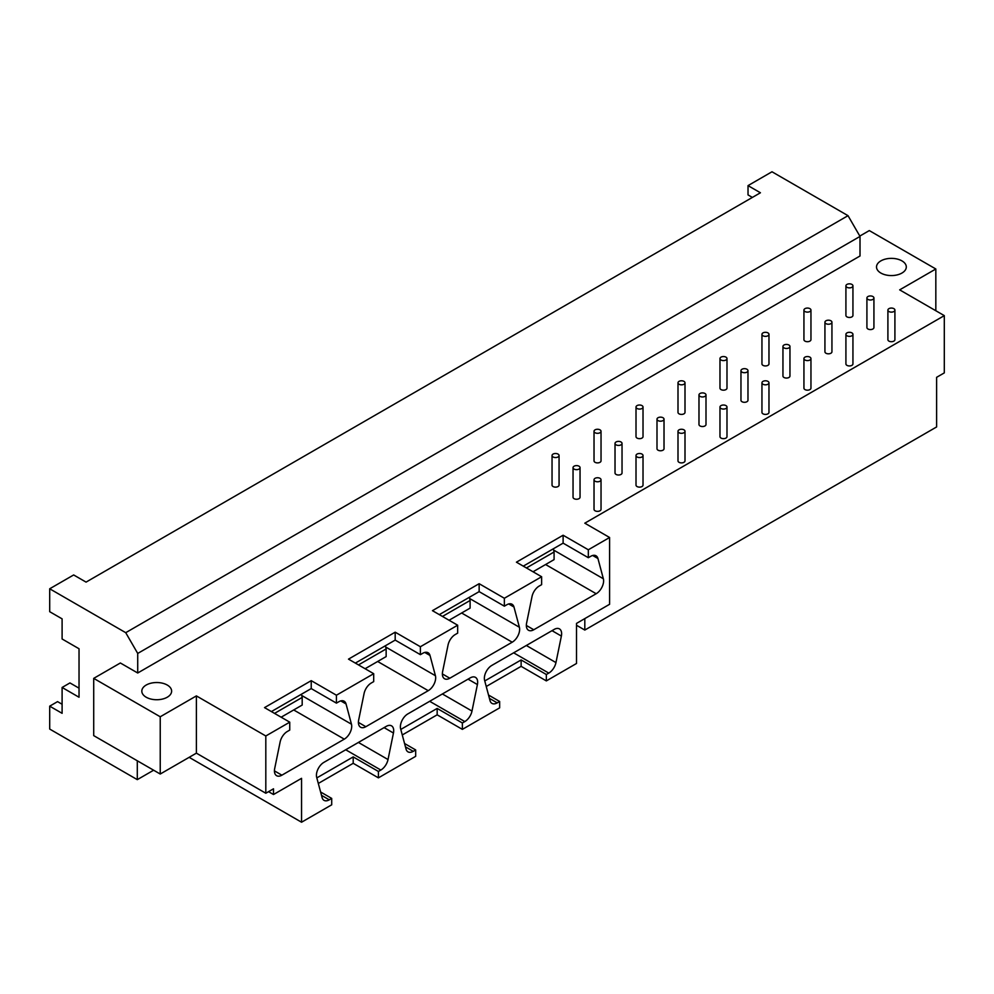 <?xml version="1.0" encoding="UTF-8"?>
<svg xmlns="http://www.w3.org/2000/svg" width="994" height="994" viewBox="0 0 994 994"><rect width="100%" height="100%" fill="white"/><g stroke="black" fill="none" stroke-linecap="round" stroke-linejoin="round"><path stroke-width="1.49" d="M449.064 620.256L470.112 608.104L470.112 600.475L442.454 616.442M470.112 600.475L469.379 597.27M439.311 614.627L479.145 591.629L479.145 583.702L432.452 610.664L457.662 625.214L420.387 646.734L395.19 632.184L348.496 659.134L373.694 673.696L336.432 695.216L311.221 680.654L264.528 707.616L289.739 722.166L265.808 735.982L196.39 695.899L160.233 716.773L93.709 678.368L120.361 662.986L137.719 673L137.719 653.443L125.729 632.681L49.7 588.783L73.668 574.954L86.068 582.111L760.422 192.774L748.022 185.617L771.99 171.776L848.019 215.673L860.009 236.423L137.719 653.443M479.145 591.629L504.356 606.178L506.791 604.774A10.524 6.076 -60 0 1 512.047 604.253A10.524 6.076 -60 0 1 513.973 606.999L519.39 627.251A10.524 6.076 -60 0 1 512.208 642.199L449.81 678.231A10.524 6.076 -60 0 1 444.554 678.753A10.524 6.076 -60 0 1 442.628 671.559L448.046 645.056A10.524 6.076 -60 0 1 455.227 634.545L457.662 633.141L457.662 625.214M523.279 566.145L563.113 543.146L563.113 535.232L516.42 562.182L541.631 576.744L504.356 598.264L479.145 583.702M504.356 598.264L504.356 606.178M365.109 668.726L386.144 656.587L386.144 648.945L358.486 664.911M386.144 648.945L385.411 645.74M355.355 663.097L395.19 640.099L395.19 632.184M395.19 640.099L420.387 654.661L422.823 653.257A10.524 6.076 -60 0 1 428.079 652.735A10.524 6.076 -60 0 1 430.004 655.468L435.422 675.721A10.524 6.076 -60 0 1 428.24 690.681L365.842 726.701A10.524 6.076 -60 0 1 360.586 727.223A10.524 6.076 -60 0 1 358.66 720.041L364.077 693.539A10.524 6.076 -60 0 1 371.271 683.015L373.694 681.611L373.694 673.696M420.387 646.734L420.387 654.661M404.57 743.524L415.678 749.936L413.243 751.34A10.524 6.076 -60 0 1 407.987 751.862A10.524 6.076 -60 0 1 406.061 749.128L400.644 728.875A10.524 6.076 -60 0 1 407.826 713.916L470.224 677.896A10.524 6.076 -60 0 1 475.48 677.374A10.524 6.076 -60 0 1 477.406 684.555L471.988 711.058A10.524 6.076 -60 0 1 464.807 721.582L462.372 722.986L437.161 708.424L400.793 729.434M320.602 791.994L331.71 798.418L329.287 799.822A10.524 6.076 -60 0 1 324.019 800.344A10.524 6.076 -60 0 1 322.106 797.598L316.676 777.345A10.524 6.076 -60 0 1 323.87 762.386L386.256 726.365A10.524 6.076 -60 0 1 391.524 725.844A10.524 6.076 -60 0 1 393.45 733.025L388.02 759.54A10.524 6.076 -60 0 1 380.839 770.052L378.403 771.456L378.403 777.855L415.678 756.335L415.678 749.936M462.372 722.986L462.372 729.372L437.161 714.823L437.161 708.424M437.161 714.823L402.272 734.964M594.027 431.284L594.027 460.868A3.504 2.025 0 0 0 596.189 462.744A3.504 2.025 0 0 0 600.016 462.297A3.504 2.025 0 0 0 601.035 460.868L601.035 431.284A3.504 2.025 180 0 1 600.016 432.713A3.504 2.025 180 0 1 596.189 433.16A3.504 2.025 180 0 1 594.027 431.284A3.504 2.025 180 0 1 597.531 429.259A3.504 2.025 180 0 1 601.035 431.284M621.001 444.84A3.504 2.025 180 0 1 617.187 445.275A3.504 2.025 180 0 1 615.025 443.411A3.504 2.025 180 0 1 618.529 441.386A3.504 2.025 180 0 1 622.033 443.411A3.504 2.025 180 0 1 621.001 444.84M615.025 443.411L615.025 472.982A3.504 2.025 0 0 0 617.187 474.859A3.504 2.025 0 0 0 621.001 474.424A3.504 2.025 0 0 0 622.033 472.982L622.033 443.411M636.011 455.525L636.011 485.109A3.504 2.025 0 0 0 638.173 486.973A3.504 2.025 0 0 0 642 486.538A3.504 2.025 0 0 0 643.019 485.109L643.019 455.525A3.504 2.025 180 0 1 642 456.954A3.504 2.025 180 0 1 638.173 457.389A3.504 2.025 180 0 1 636.011 455.525A3.504 2.025 180 0 1 639.515 453.5A3.504 2.025 180 0 1 643.019 455.525M636.011 407.043L636.011 436.627A3.504 2.025 0 0 0 638.173 438.503A3.504 2.025 0 0 0 642 438.068A3.504 2.025 0 0 0 643.019 436.627L643.019 407.043A3.504 2.025 180 0 1 642 408.484A3.504 2.025 180 0 1 638.173 408.919A3.504 2.025 180 0 1 636.011 407.043A3.504 2.025 180 0 1 639.515 405.018A3.504 2.025 180 0 1 643.019 407.043M662.986 420.599A3.504 2.025 180 0 1 659.171 421.034A3.504 2.025 180 0 1 656.997 419.17A3.504 2.025 180 0 1 660.513 417.145A3.504 2.025 180 0 1 664.017 419.17A3.504 2.025 180 0 1 662.986 420.599M656.997 419.17L656.997 448.754A3.504 2.025 0 0 0 659.171 450.617A3.504 2.025 0 0 0 662.986 450.183A3.504 2.025 0 0 0 664.017 448.754L664.017 419.17M677.995 431.284L677.995 460.868A3.504 2.025 0 0 0 680.157 462.744A3.504 2.025 0 0 0 683.971 462.297A3.504 2.025 0 0 0 685.003 460.868L685.003 431.284A3.504 2.025 180 0 1 683.971 432.713A3.504 2.025 180 0 1 680.157 433.16A3.504 2.025 180 0 1 677.995 431.284A3.504 2.025 180 0 1 681.499 429.259A3.504 2.025 180 0 1 685.003 431.284M677.995 382.814L677.995 412.398A3.504 2.025 0 0 0 680.157 414.262A3.504 2.025 0 0 0 683.971 413.827A3.504 2.025 0 0 0 685.003 412.398L685.003 382.814A3.504 2.025 180 0 1 683.971 384.243A3.504 2.025 180 0 1 680.157 384.678A3.504 2.025 180 0 1 677.995 382.814A3.504 2.025 180 0 1 681.499 380.789A3.504 2.025 180 0 1 685.003 382.814M704.97 396.357A3.504 2.025 180 0 1 701.143 396.805A3.504 2.025 180 0 1 698.981 394.929A3.504 2.025 180 0 1 702.485 392.903A3.504 2.025 180 0 1 706.001 394.929A3.504 2.025 180 0 1 704.97 396.357M698.981 394.929L698.981 424.513A3.504 2.025 0 0 0 701.143 426.376A3.504 2.025 0 0 0 704.97 425.941A3.504 2.025 0 0 0 706.001 424.513L706.001 394.929M719.979 407.043L719.979 436.627A3.504 2.025 0 0 0 722.141 438.503A3.504 2.025 0 0 0 725.955 438.068A3.504 2.025 0 0 0 726.987 436.627L726.987 407.043A3.504 2.025 180 0 1 725.955 408.484A3.504 2.025 180 0 1 722.141 408.919A3.504 2.025 180 0 1 719.979 407.043A3.504 2.025 180 0 1 723.483 405.018A3.504 2.025 180 0 1 726.987 407.043M719.979 358.573L719.979 388.157A3.504 2.025 0 0 0 722.141 390.021A3.504 2.025 0 0 0 725.955 389.586A3.504 2.025 0 0 0 726.987 388.157L726.987 358.573A3.504 2.025 180 0 1 725.955 360.002A3.504 2.025 180 0 1 722.141 360.437A3.504 2.025 180 0 1 719.979 358.573A3.504 2.025 180 0 1 723.483 356.548A3.504 2.025 180 0 1 726.987 358.573M746.954 372.116A3.504 2.025 180 0 1 743.127 372.564A3.504 2.025 180 0 1 740.965 370.687A3.504 2.025 180 0 1 744.469 368.662A3.504 2.025 180 0 1 747.973 370.687A3.504 2.025 180 0 1 746.954 372.116M740.965 370.687L740.965 400.271A3.504 2.025 0 0 0 743.127 402.148A3.504 2.025 0 0 0 746.954 401.7A3.504 2.025 0 0 0 747.973 400.271L747.973 370.687M761.951 382.814L761.951 412.398A3.504 2.025 0 0 0 764.125 414.262A3.504 2.025 0 0 0 767.94 413.827A3.504 2.025 0 0 0 768.971 412.398L768.971 382.814A3.504 2.025 180 0 1 767.94 384.243A3.504 2.025 180 0 1 764.125 384.678A3.504 2.025 180 0 1 761.951 382.814A3.504 2.025 180 0 1 765.467 380.789A3.504 2.025 180 0 1 768.971 382.814M761.951 334.332L761.951 363.916A3.504 2.025 0 0 0 764.125 365.792A3.504 2.025 0 0 0 767.94 365.345A3.504 2.025 0 0 0 768.971 363.916L768.971 334.332A3.504 2.025 180 0 1 767.94 335.761A3.504 2.025 180 0 1 764.125 336.208A3.504 2.025 180 0 1 761.951 334.332A3.504 2.025 180 0 1 765.467 332.307A3.504 2.025 180 0 1 768.971 334.332M788.938 347.888A3.504 2.025 180 0 1 785.111 348.322A3.504 2.025 180 0 1 782.949 346.459A3.504 2.025 180 0 1 786.453 344.433A3.504 2.025 180 0 1 789.957 346.459A3.504 2.025 180 0 1 788.938 347.888M782.949 346.459L782.949 376.03A3.504 2.025 0 0 0 785.111 377.906A3.504 2.025 0 0 0 788.938 377.471A3.504 2.025 0 0 0 789.957 376.03L789.957 346.459M803.935 358.573L803.935 388.157A3.504 2.025 0 0 0 806.109 390.021A3.504 2.025 0 0 0 809.924 389.586A3.504 2.025 0 0 0 810.955 388.157L810.955 358.573A3.504 2.025 180 0 1 809.924 360.002A3.504 2.025 180 0 1 806.109 360.437A3.504 2.025 180 0 1 803.935 358.573A3.504 2.025 180 0 1 807.439 356.548A3.504 2.025 180 0 1 810.955 358.573M803.935 310.091L803.935 339.675A3.504 2.025 0 0 0 806.109 341.551A3.504 2.025 0 0 0 809.924 341.104A3.504 2.025 0 0 0 810.955 339.675L810.955 310.091A3.504 2.025 180 0 1 809.924 311.532A3.504 2.025 180 0 1 806.109 311.967A3.504 2.025 180 0 1 803.935 310.091A3.504 2.025 180 0 1 807.439 308.065A3.504 2.025 180 0 1 810.955 310.091M830.909 323.646A3.504 2.025 180 0 1 827.095 324.081A3.504 2.025 180 0 1 824.933 322.218A3.504 2.025 180 0 1 828.437 320.192A3.504 2.025 180 0 1 831.941 322.218A3.504 2.025 180 0 1 830.909 323.646M824.933 322.218L824.933 351.801A3.504 2.025 0 0 0 827.095 353.665A3.504 2.025 0 0 0 830.909 353.23A3.504 2.025 0 0 0 831.941 351.801L831.941 322.218M845.919 334.332L845.919 363.916A3.504 2.025 0 0 0 848.081 365.792A3.504 2.025 0 0 0 851.908 365.345A3.504 2.025 0 0 0 852.939 363.916L852.939 334.332A3.504 2.025 180 0 1 851.908 335.761A3.504 2.025 180 0 1 848.081 336.208A3.504 2.025 180 0 1 845.919 334.332A3.504 2.025 180 0 1 849.423 332.307A3.504 2.025 180 0 1 852.939 334.332M880.87 273.052A14.898 8.598 -0 0 0 897.11 274.916A14.898 8.598 -0 0 0 906.304 266.964A14.898 8.598 -0 0 0 891.407 258.365A14.898 8.598 -0 0 0 876.509 266.964A14.898 8.598 -0 0 0 880.87 273.052M851.908 287.291A3.504 2.025 180 0 1 848.081 287.726A3.504 2.025 180 0 1 845.919 285.862A3.504 2.025 180 0 1 849.423 283.837A3.504 2.025 180 0 1 852.939 285.862A3.504 2.025 180 0 1 851.908 287.291M845.919 285.862L845.919 315.446A3.504 2.025 0 0 0 848.081 317.31A3.504 2.025 0 0 0 851.908 316.875A3.504 2.025 0 0 0 852.939 315.446L852.939 285.862M872.894 299.405A3.504 2.025 180 0 1 869.079 299.853A3.504 2.025 180 0 1 866.917 297.976A3.504 2.025 180 0 1 870.421 295.951A3.504 2.025 180 0 1 873.925 297.976A3.504 2.025 180 0 1 872.894 299.405M866.917 297.976L866.917 327.56A3.504 2.025 0 0 0 869.079 329.424A3.504 2.025 0 0 0 872.894 328.989A3.504 2.025 0 0 0 873.925 327.56L873.925 297.976M893.892 311.532A3.504 2.025 180 0 1 890.065 311.967A3.504 2.025 180 0 1 887.903 310.091A3.504 2.025 180 0 1 891.407 308.065A3.504 2.025 180 0 1 894.911 310.091A3.504 2.025 180 0 1 893.892 311.532M887.903 310.091L887.903 339.675A3.504 2.025 0 0 0 890.065 341.551A3.504 2.025 0 0 0 893.892 341.104A3.504 2.025 0 0 0 894.911 339.675L894.911 310.091M558.032 456.954A3.504 2.025 180 0 1 554.205 457.389A3.504 2.025 180 0 1 552.043 455.525A3.504 2.025 180 0 1 555.547 453.5A3.504 2.025 180 0 1 559.063 455.525A3.504 2.025 180 0 1 558.032 456.954M552.043 455.525L552.043 485.109A3.504 2.025 0 0 0 554.205 486.973A3.504 2.025 0 0 0 558.032 486.538A3.504 2.025 0 0 0 559.063 485.109L559.063 455.525M579.017 469.081A3.504 2.025 180 0 1 575.203 469.516A3.504 2.025 180 0 1 573.041 467.64A3.504 2.025 180 0 1 576.545 465.614A3.504 2.025 180 0 1 580.049 467.64A3.504 2.025 180 0 1 579.017 469.081M573.041 467.64L573.041 497.224A3.504 2.025 0 0 0 575.203 499.1A3.504 2.025 0 0 0 579.017 498.653A3.504 2.025 0 0 0 580.049 497.224L580.049 467.64M600.016 481.195A3.504 2.025 180 0 1 596.189 481.63A3.504 2.025 180 0 1 594.027 479.767A3.504 2.025 180 0 1 597.531 477.741A3.504 2.025 180 0 1 601.035 479.767A3.504 2.025 180 0 1 600.016 481.195M594.027 479.767L594.027 509.35A3.504 2.025 0 0 0 596.189 511.214A3.504 2.025 0 0 0 600.016 510.779A3.504 2.025 0 0 0 601.035 509.35L601.035 479.767M146.18 697.216A14.898 8.598 0 0 0 162.42 699.08A14.898 8.598 0 0 0 171.627 691.128A14.898 8.598 0 0 0 156.717 682.53A14.898 8.598 0 0 0 141.819 691.128A14.898 8.598 0 0 0 146.18 697.216M125.729 632.681L848.019 215.673M860.009 236.423L860.009 255.992L137.719 673M488.526 695.042L499.647 701.466L497.211 702.87A10.524 6.076 -60 0 1 491.955 703.392A10.524 6.076 -60 0 1 490.03 700.646L484.612 680.393A10.524 6.076 -60 0 1 491.794 665.433L554.192 629.413A10.524 6.076 -60 0 1 559.448 628.891A10.524 6.076 -60 0 1 561.374 636.073L555.957 662.588A10.524 6.076 -60 0 1 548.775 673.1L546.34 674.504L521.129 659.954L484.761 680.952M462.372 729.372L499.647 707.852L499.647 701.466M546.34 674.504L546.34 680.902L521.129 666.34L486.24 686.494M521.129 666.34L521.129 659.954M584.807 618.603L584.807 630.059L576.508 625.263M546.34 680.902L576.508 663.483L576.508 623.4L609.595 604.29L609.595 537.493L588.324 549.781L563.113 535.232M859.798 236.075L869.303 230.583L935.826 268.989L899.669 289.863L944.3 315.632L584.807 523.179L609.595 537.493M935.826 268.989L935.826 310.737M584.807 630.059L936.609 426.948L936.609 377.322L944.3 372.887L944.3 315.632M49.7 588.783L49.7 611.695L62.1 618.852L62.1 638.98L79.035 648.759L79.035 697.241L62.1 687.463L69.953 682.928L79.035 688.171M153.623 770.213L137.296 779.644L49.7 729.062L49.7 706.162L62.1 713.319L62.1 687.463M49.7 706.162L57.553 701.627L62.1 704.249M93.709 678.368L93.709 735.622L160.233 774.028L196.39 753.154L265.808 793.237L273.499 788.801L273.499 794.529L268.542 791.659M273.499 794.529L301.555 778.327L301.555 822.224L189.158 757.329M378.403 771.456L353.205 756.906L316.825 777.904M378.403 777.855L353.205 763.305L353.205 756.906M301.555 822.224L331.71 804.805L331.71 798.418M353.205 763.305L318.316 783.446M137.296 779.644L137.296 760.795M160.233 774.028L160.233 716.773M196.39 753.154L196.39 695.899M265.808 793.237L265.808 735.982M281.14 717.208L302.188 705.057L302.188 697.428L274.53 713.394M302.188 697.428L301.455 694.222M271.387 711.58L311.221 688.581L336.432 703.131L338.855 701.727A10.524 6.076 -60 0 1 344.123 701.205A10.524 6.076 -60 0 1 346.049 703.951L351.466 724.204A10.524 6.076 -60 0 1 344.272 739.151L281.886 775.183A10.524 6.076 -60 0 1 276.618 775.705A10.524 6.076 -60 0 1 274.692 768.524L280.122 742.009A10.524 6.076 -60 0 1 287.303 731.497L289.739 730.093L289.739 722.166M311.221 688.581L311.221 680.654M336.432 695.216L336.432 703.131M533.033 571.774L554.08 559.622L554.08 551.993L526.422 567.959M554.08 551.993L553.347 548.787M563.113 543.146L588.324 557.709L590.747 556.305A10.524 6.076 -60 0 1 596.015 555.783A10.524 6.076 -60 0 1 597.941 558.516L603.358 578.769A10.524 6.076 -60 0 1 596.176 593.729L533.778 629.749A10.524 6.076 -60 0 1 528.522 630.271A10.524 6.076 -60 0 1 526.596 623.089L532.014 596.574A10.524 6.076 -60 0 1 539.195 586.062L541.631 584.658L541.631 576.744M588.324 549.781L588.324 557.709M748.022 185.617L748.022 194.911L752.359 197.421M508.704 603.954L513.973 606.999M442.38 673.932L449.81 678.231M461.626 613L512.208 642.199M469.677 598.537L519.39 627.251M424.749 652.437L430.004 655.468M358.412 722.402L365.842 726.701M377.67 661.482L428.24 690.681M385.709 647.019L435.422 675.721M429.681 701.304L464.807 721.582M405.453 746.842L413.243 751.34M442.38 693.961L471.988 711.058M477.406 684.555L468.05 679.15M489.421 698.372L497.211 702.87M526.348 645.491L555.957 662.588M561.374 636.073L552.018 630.668M513.649 652.822L548.775 673.1M321.484 795.324L329.287 799.822M358.412 742.443L388.02 759.54M393.45 733.025L384.082 727.62M345.713 749.774L380.839 770.052M301.741 695.489L351.466 724.204M340.78 700.907L346.049 703.951M293.702 709.952L344.272 739.151M274.443 770.884L281.886 775.183M592.673 555.484L597.941 558.516M553.633 550.067L603.358 578.769M545.594 564.53L596.176 593.729M526.335 625.45L533.778 629.749"/></g></svg>
